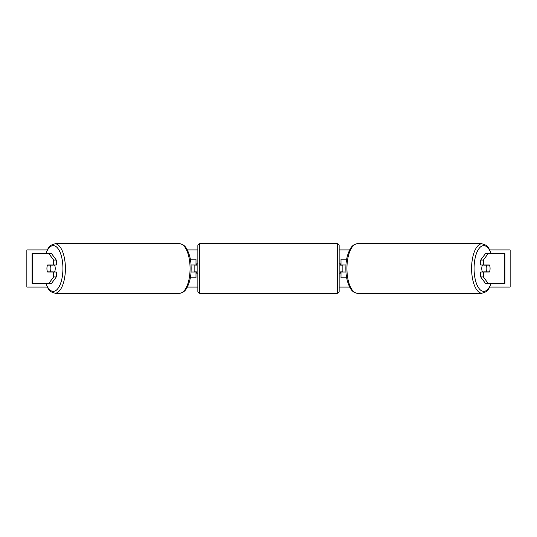 <?xml version="1.0" encoding="UTF-8"?>
<svg xmlns="http://www.w3.org/2000/svg" width="537" height="537" viewBox="0 0 537 537"><rect width="100%" height="100%" fill="white"/><g stroke="black" fill="none" stroke-linecap="round" stroke-linejoin="round"><path stroke-width="0.81" d="M190.34 277.797L196.005 277.797L196.005 272.031L191.031 272.031M196.005 265.157L196.005 259.203L190.34 259.203M194.146 264.969L196.374 265.157L196.374 263.855L197.864 263.855L197.864 245.637A1.859 1.859 0 0 1 199.724 243.778L337.276 243.778A1.859 1.859 0 0 1 339.136 245.637L339.136 291.363A1.859 1.859 0 0 1 337.276 293.222L337.276 243.778M194.146 265.157L194.146 272.031M191.031 264.969L196.005 264.969M56.298 260.069L53.599 260.069L48.887 253.632L51.586 253.632L56.298 260.069L56.298 264.969L47.612 264.969A4.645 1.967 -90 0 0 46.92 268.5A4.645 1.967 -90 0 0 47.612 272.031L53.599 272.031L53.599 276.931L56.298 276.931L56.298 272.031L53.599 272.031M56.298 276.931L51.586 283.368L32.072 283.368L32.072 253.632L48.887 253.632M53.599 264.969L53.599 260.069M48.887 283.368L53.599 276.931M483.401 264.969L483.401 260.069L488.113 253.632L485.414 253.632L480.702 260.069L480.702 264.969L489.388 264.969A4.645 1.967 -90 0 1 490.08 268.5A4.645 1.967 -90 0 1 489.388 272.031L483.401 272.031L483.401 276.931L480.702 276.931L480.702 272.031L483.401 272.031M480.702 276.931L485.414 283.368L504.928 283.368L504.928 253.632L488.113 253.632M480.702 260.069L483.401 260.069M488.113 283.368L483.401 276.931M346.66 277.797L340.995 277.797L340.995 272.031L345.969 272.031M340.995 265.157L340.995 259.203L346.66 259.203M342.854 264.969L342.854 272.031M345.969 264.969L340.995 264.969M194.146 271.843L196.374 271.843L196.374 273.145L197.864 273.145L197.864 291.363L197.864 245.637M197.864 291.363A1.859 1.859 0 0 0 199.724 293.222L337.276 293.222M339.136 273.145L340.626 273.145L340.626 271.843L342.854 271.843M342.854 265.157L340.626 265.157L340.626 263.855L339.136 263.855M50.25 271.843L47.524 271.843A4.645 1.967 90 0 1 46.92 268.5A4.645 1.967 90 0 1 47.524 265.157L50.25 265.157A4.645 1.967 90 0 1 50.854 268.5A4.645 1.967 90 0 1 50.25 271.843L53.284 271.843A4.645 1.967 90 0 1 53.197 272.031M54.546 264.969A4.645 1.967 90 0 1 55.23 268.5A4.645 1.967 90 0 1 54.546 272.031M53.197 264.969A4.645 1.967 90 0 1 53.284 265.157L50.25 265.157M47.202 287.087L26.85 287.087L26.85 249.913L47.202 249.913M489.798 249.913L510.15 249.913L510.15 287.087L489.798 287.087M349.634 287.087L339.136 287.087M197.864 287.087L187.366 287.087M349.634 249.913L339.136 249.913M197.864 249.913L187.366 249.913M490.08 268.5A4.645 1.967 90 0 0 489.476 265.157L486.75 265.157A4.645 1.967 90 0 0 486.146 268.5A4.645 1.967 90 0 0 486.75 271.843L489.476 271.843A4.645 1.967 90 0 0 490.08 268.5M482.454 264.969A4.645 1.967 90 0 0 481.77 268.5A4.645 1.967 90 0 0 482.454 272.031M486.75 265.157L483.716 265.157A4.645 1.967 90 0 1 483.803 264.969M486.75 271.843L483.716 271.843A4.645 1.967 90 0 0 483.803 272.031M32.629 283.368L32.629 253.632M504.371 283.368L504.371 253.632M199.724 243.778L199.724 293.222M45.927 283.368A22.863 9.666 -90 0 0 56.62 289.946A22.863 9.666 -90 0 0 62.93 268.5A22.863 9.666 -90 0 0 56.62 247.054A22.863 9.666 -90 0 0 45.927 253.632M65.4 268.5A24.722 10.451 90 0 1 54.955 293.222L179.62 293.222A24.722 10.451 -90 0 0 190.064 268.5A24.722 10.451 -90 0 0 179.62 243.778L54.955 243.778A24.722 10.451 90 0 1 65.4 268.5M491.073 283.368A22.863 9.666 -90 0 1 480.38 289.946A22.863 9.666 -90 0 1 474.07 268.5A22.863 9.666 -90 0 1 480.38 247.054A22.863 9.666 -90 0 1 491.073 253.632M491.355 253.632L488.804 248.208L486.133 245.255L482.045 243.778A24.722 10.451 90 0 0 471.6 268.5A24.722 10.451 90 0 0 482.045 293.222L357.38 293.222A24.722 10.451 -90 0 1 346.936 268.5A24.722 10.451 -90 0 1 357.38 243.778C354.883 243.791 352.634 245.268 350.627 248.208C347.412 253.726 345.821 260.485 345.862 268.5C345.821 276.515 347.412 283.274 350.627 288.792C352.634 291.732 354.883 293.209 357.38 293.222M45.645 283.368L48.196 288.792L50.867 291.745L54.955 293.222M179.62 243.778C182.117 243.791 184.366 245.268 186.373 248.208C189.588 253.726 191.179 260.485 191.138 268.5C191.179 276.515 189.588 283.274 186.373 288.792C184.366 291.732 182.117 293.209 179.62 293.222M45.645 253.632L48.196 248.208L50.867 245.255L54.955 243.778M482.045 243.778L357.38 243.778M491.355 283.368L488.804 288.792L486.133 291.745L482.045 293.222"/></g></svg>
